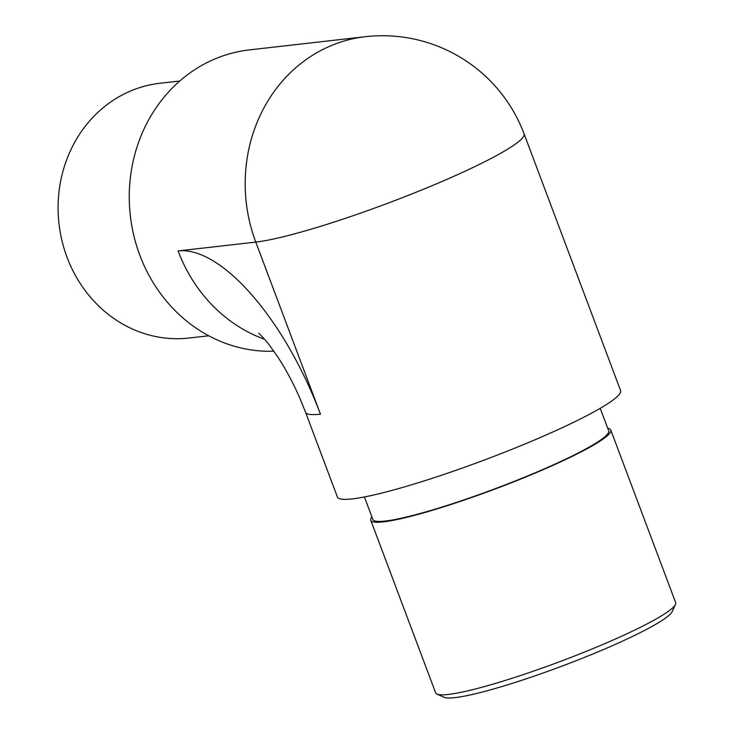 <?xml version="1.0" encoding="UTF-8"?>
<svg xmlns="http://www.w3.org/2000/svg" width="734" height="734" viewBox="0 0 734 734"><rect width="100%" height="100%" fill="white"/><g stroke="black" fill="none" stroke-linecap="round" stroke-linejoin="round"><path stroke-width="1.1" d="M273.855 351.201A151.259 137.093 -96.5 0 1 139.845 255.285A151.259 137.093 -96.5 0 1 213.658 59.5A151.259 137.093 -96.5 0 1 249.432 49.894L365.367 36.7A151.259 137.093 83.5 0 0 329.584 46.306A151.259 137.093 83.5 0 0 255.781 242.092A151.259 17.084 159.4 0 0 445.988 179.766A151.259 17.084 159.4 0 0 524.058 133.772L620.579 390.561A151.259 17.084 159.4 0 1 542.509 436.556A151.259 17.084 159.4 0 1 352.302 498.881A151.259 17.084 159.4 0 1 337.401 497.001L305.555 412.279A151.259 17.084 159.4 0 0 320.455 414.15L255.781 242.092L178.096 250.927A185.005 75.345 66.5 0 1 320.455 414.15M179.757 81.024L159.957 83.272A128.211 116.192 83.5 0 0 67.069 257.359A128.211 116.192 83.5 0 0 188.941 338.044L208.75 335.796M364.413 496.955L372.881 519.479A125.954 14.221 -20.6 0 0 385.286 521.039A125.954 14.221 -20.6 0 0 543.674 469.145A125.954 14.221 -20.6 0 0 608.688 430.84L600.219 408.315M371.927 516.947A128.211 14.478 -20.6 0 0 370.771 520.268L435.647 692.859A128.211 14.478 -20.6 0 0 437.005 694.107A128.211 14.478 -20.6 0 0 448.281 694.447A128.211 14.478 -20.6 0 0 609.486 641.617A128.211 14.478 -20.6 0 0 675.464 604.467A128.211 14.478 -20.6 0 0 675.665 602.642L610.789 430.051A128.211 14.478 -20.6 0 0 607.734 428.317M370.771 520.268A128.211 14.478 -20.6 0 0 383.405 521.865A128.211 14.478 -20.6 0 0 520.92 478.963A128.211 14.478 -20.6 0 0 610.789 430.051M675.464 604.467L672.179 611.596A122.587 13.845 159.4 0 1 609.092 647.122A122.587 13.845 159.4 0 1 444.171 697.3L437.005 694.107M178.096 250.927A151.259 137.093 83.5 0 0 264.543 339.273M524.058 133.772A151.259 151.259 0 0 0 365.367 36.7M258.735 333.319C259.414 333.686 266.194 340.723 269.185 344.897L277.571 356.651C285.59 368.762 293.059 382.708 299.967 398.479L305.555 412.279"/></g></svg>
